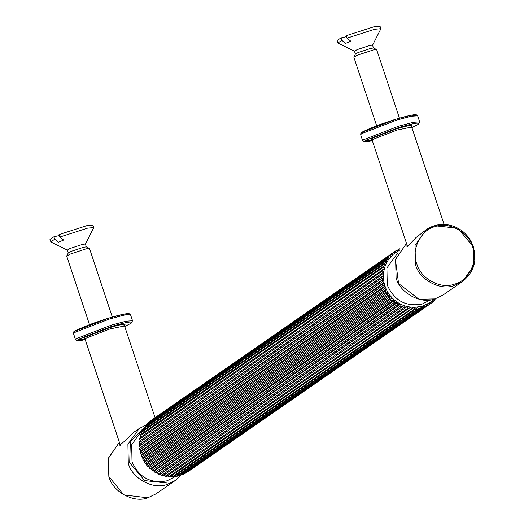 <?xml version="1.0" encoding="UTF-8"?>
<svg xmlns="http://www.w3.org/2000/svg" width="524" height="524" viewBox="0 0 524 524"><rect width="100%" height="100%" fill="white"/><g stroke="black" fill="none" stroke-linecap="round" stroke-linejoin="round"><path stroke-width="0.79" d="M400.768 248.92L398.692 249.286L398.541 250.636L396.694 250.315L395.613 250.957L395.646 252.358L393.753 252.227L150.074 421.093L392.758 253L392.98 254.428L391.068 254.481L148.377 422.593M397.225 250.302L398.692 249.286M393.825 252.201L396.694 250.315M149.89 421.538L150.074 421.093M147.303 424.237L147.48 423.477L390.17 255.371L390.583 256.806L388.67 257.055L146 425.141L145.187 426.163L387.891 258.044L388.487 259.465L386.601 259.904L143.897 428.029M145.109 427.171L145.187 426.163M143.445 430.872L143.262 429.077L385.939 260.985L386.719 262.367L384.878 262.989L142.201 431.082L141.631 432.293L384.347 264.148L385.304 265.471L383.529 266.277L140.851 434.37L140.419 435.654L383.136 267.502L384.256 268.747L139.895 437.815L139.607 439.151L382.324 270.987L383.601 272.133L382.016 273.273L139.305 441.385L139.207 442.741L381.917 274.563L383.339 275.591L381.878 276.882L139.161 444.994L139.22 446.369L381.924 278.185L383.476 279.076L382.147 280.504L139.436 448.603M142.03 433.977L141.67 432.241L142.201 431.082M140.989 437.245L140.465 435.588L140.851 434.37M400.015 249.928L392.98 254.428L388.487 259.465L385.304 265.471L383.601 272.133L140.327 440.638L139.646 439.079L139.895 437.815M383.601 272.133L383.339 275.591L140.065 444.097L139.246 442.656L139.345 441.365L140.327 440.638M383.339 275.591L383.476 279.076L140.203 447.581L139.253 446.278L139.201 444.974L140.065 444.097M139.43 448.603L139.646 449.985L382.35 281.801L384.007 282.541L140.733 451.046L139.672 449.887L139.476 448.596L140.203 447.581M383.476 279.076L384.007 282.541L382.834 284.087L140.111 452.186L140.478 453.542L383.182 285.357L384.93 285.94L383.922 287.584L141.192 455.677L141.709 456.994L384.406 288.809L386.227 289.222L385.395 290.951L142.652 459.031L143.321 460.288L386.011 292.117L387.884 292.34L387.229 294.134L144.486 462.214L145.286 463.393L387.976 295.228L389.882 295.267L389.411 297.095L146.655 465.174L147.585 466.255L390.275 298.097L392.188 297.946L391.906 299.793L149.143 467.873L150.178 468.842L392.869 300.697L394.775 300.35L394.677 302.197L151.908 470.277L153.041 471.115L395.731 302.983L397.598 302.453L397.69 304.267L154.921 472.353L156.126 473.054L398.823 304.922L400.637 304.208L400.906 305.977L158.13 474.069L159.394 474.62L402.098 306.501L403.834 305.603L404.273 307.306L161.51 475.399M384.007 282.541L384.93 285.94L141.657 454.439L140.504 453.45L140.163 452.179L140.733 451.046M384.93 285.94L386.227 289.222L142.954 457.721L141.729 456.902L141.244 455.677L141.657 454.439M386.227 289.222L387.884 292.34L144.617 460.845L143.34 460.203L142.718 459.037L142.954 457.721M387.884 292.34L389.882 295.267L146.609 463.766L145.305 463.314L144.559 462.227L144.617 460.845M389.882 295.267L392.188 297.946L148.914 466.452L147.598 466.19L146.74 465.188L146.609 463.766M392.188 297.946L394.775 300.35L151.502 468.856L150.198 468.784L149.235 467.886L148.914 466.452M394.775 300.35L397.598 302.453L154.331 470.952L153.06 471.069L152.006 470.29L151.502 468.856M397.598 302.453L400.637 304.208L157.364 472.714L156.152 473.015L155.019 472.36L154.331 470.952M400.637 304.208L403.834 305.603L160.56 474.109L159.427 474.587L158.228 474.069L157.364 472.714M161.503 475.399L162.807 475.799L407.155 306.625L163.881 475.13L162.84 475.772L161.602 475.392L160.56 474.109M403.834 305.603L407.155 306.625L407.757 308.236L164.995 476.336L166.35 476.558L410.547 307.247L411.301 308.747L168.551 476.853L169.907 476.919L413.98 307.47L414.864 308.846L172.127 476.951L173.464 476.866L416.135 308.774L417.386 307.287L418.394 308.518L175.671 476.624L176.974 476.388L419.645 308.295L420.739 306.697L421.846 307.771L179.169 475.864L178.14 475.576M166.318 476.578L165.08 476.323L163.881 475.13M169.907 476.919L168.63 476.84L167.28 475.753M173.464 476.866L172.193 476.932L170.706 475.975M176.974 476.388L175.723 476.604L174.119 475.785M179.136 475.877L180.38 475.497L423.058 307.405L423.981 305.715L425.167 306.625L182.496 474.711L181.671 474.6M183.649 474.207L426.326 306.114L427.067 304.352L428.324 305.086L185.116 473.185M185.64 473.179L429.405 304.437L429.968 302.623L431.259 303.173L188.516 471.292M432.254 302.4L431.259 303.173L432.267 302.394L432.634 300.56L433.944 300.914L432.451 301.955M434.861 300.01L433.944 300.914L434.861 300.01L435.051 298.89M436.007 298.582L435.038 299.25M443.081 295.005L434.986 298.909L419.036 299.276L398.594 283.563L395.45 259.596L406.506 243.385L395.607 259.111L396.092 277.779C399.714 292.962 421.126 304.575 435.012 298.896L443.081 295.005L462.423 281.604C475.55 270.705 478.366 257.186 470.886 241.04C466.157 232.938 459.338 227.704 450.444 225.327C441.693 223.316 433.682 224.744 426.398 229.597L434.468 225.706L457.871 228.254L473.388 246.824L473.775 265.838L462.423 281.604L454.354 285.501C440.461 291.18 419.056 279.561 415.434 264.378L415.054 245.363L426.398 229.597L415.905 237.647L407.796 246.247L406.84 246.287L407.05 245.022M146.32 424.918L139.26 428.488L134.393 431.855L124.096 441.555L119.701 445.177L119.911 443.913M399.452 118.162L376.645 49.61L373.304 49.944L357.178 55.262L353.851 57.188L376.651 125.74M376.573 49.531L373.481 47.998L372.557 45.221L380.83 28.859L380.044 26.2L373.75 26.835L346.161 35.704L346.98 38.167L350.779 41.16L345.644 43.361L341.851 40.361L341.032 37.905L346.475 36.647M372.571 45.136L369.911 45.405L357.08 49.636L354.493 51.228L338.072 43.086L337.109 40.486L341.032 37.905M380.863 28.663L374.568 29.298L346.98 38.167M341.851 40.361L337.928 42.942M373.481 47.998L370.887 48.332L358.056 52.564L355.41 54.096L354.434 51.169M112.313 317.053L89.506 248.494L86.165 248.834L70.039 254.153L66.712 256.079L89.512 324.631M89.434 248.422L86.342 246.889L85.419 244.112L93.691 227.75L92.905 225.091L86.611 225.726L59.022 234.595L59.841 237.058L63.633 240.051L58.505 242.245L54.712 239.252L53.893 236.796L59.336 235.538M85.432 244.027L82.772 244.295L69.941 248.527L67.354 250.118L50.926 241.977L49.97 239.37L53.893 236.796M93.724 227.547L87.429 228.189L59.841 237.058M54.712 239.252L50.789 241.833M86.342 246.889L83.748 247.223L70.917 251.454L68.271 252.981L67.295 250.059M430.368 299.911L422.246 304.018C405.969 307.064 394.31 300.737 387.262 285.036L386.915 267.947L397.113 253.78L397.991 253.171M407.155 306.625L413.98 307.47L422.377 306.252L429.968 302.623L434.114 299.158M175.35 476.552L167.005 480.809C150.735 483.855 139.07 477.528 132.028 461.827L131.681 444.738L141.88 430.571L143.19 429.66M167.136 483.043L144.624 480.593L129.69 462.731L130.352 441.549L145.096 426.582M429.405 304.437L428.324 305.086M426.326 306.114L425.167 306.625M423.058 307.405L421.846 307.771M419.645 308.295L418.394 308.518M416.135 308.774L414.864 308.846M412.584 308.833L411.301 308.747M409.021 308.466L407.757 308.236M405.517 307.686L404.273 307.306M402.098 306.501L400.906 305.977M398.823 304.922L397.69 304.267M395.731 302.983L394.677 302.197M392.869 300.697L391.906 299.793M390.275 298.097L389.411 297.095M387.976 295.228L387.229 294.134M386.011 292.117L385.395 290.951M384.406 288.809L383.922 287.584M383.182 285.357L382.834 284.087M382.35 281.801L382.147 280.504M381.924 278.185L381.878 276.882M381.917 274.563L382.016 273.273M382.324 270.987L382.566 269.722M383.136 267.502L383.529 266.277M384.347 264.148L384.878 262.989M385.939 260.985L386.601 259.904M387.891 258.044L388.67 257.055M390.17 255.371L391.068 254.481M392.758 253L393.753 252.227M186.734 472.53L185.647 473.172M180.38 475.497L179.169 475.864M145.214 426.136L146 425.141M150.08 421.086L151.076 420.32M155.942 493.89L147.873 497.787C133.98 503.466 112.575 491.853 108.953 476.67L108.468 458.002L119.367 442.276L108.324 458.421L108.835 476.48L123.834 494.938L147.847 497.8L155.942 493.89L175.285 480.495L181.376 474.81M146.334 424.912L139.26 428.488L127.908 444.254L128.295 463.268C131.917 478.451 153.322 490.071 167.215 484.386L175.285 480.495L181.389 474.803M472.589 246.948C469.098 232.342 448.505 221.167 435.143 226.63C420.923 229.525 410.855 249.987 416.835 263.841C420.32 278.447 440.913 289.621 454.275 284.159C468.502 281.264 478.569 260.801 472.589 246.948M120.376 445.308L85.039 339.094L85.72 338.294L109.981 328.928L124.555 325.948L155.038 417.576M124.561 325.293L124.594 325.273C126.618 323.373 121.719 324.14 109.902 327.585L84.246 337.495L84.646 338.576M75.548 339.729L73.53 333.67L74.519 332.524L109.503 319.011L124.129 315.127L130.522 314.714L132.539 320.767L126.146 321.186L111.52 325.07L76.53 338.583L75.548 339.729L76.694 340.744L79.727 340.718L85.222 339.65L78.01 339.382L111.599 326.413C127.07 321.9 133.476 320.891 130.83 323.38L124.738 326.491M128.845 314.393L124.136 314.105L108.828 318.088L75.24 331.057L74.69 332.413M407.515 246.418L372.178 140.203L372.865 139.404L397.12 130.037L411.694 127.057L444.09 224.442M411.7 126.402L411.733 126.382C413.757 124.483 408.864 125.249 397.041 128.694L371.385 138.605L371.785 139.685M362.687 140.838L360.669 134.779L361.658 133.64L396.648 120.12L411.268 116.236L417.661 115.824L419.678 121.876L413.285 122.295L398.659 126.179L363.669 139.692L362.687 140.838L363.833 141.853L366.866 141.827L372.368 140.76L365.149 140.491L398.738 127.522C414.209 123.016 420.621 122 417.969 124.496L411.877 127.601M415.984 115.509L411.274 115.215L395.967 119.197L362.379 132.166L361.829 133.522M399.864 248.762L398.705 249.273M124.555 325.948L124.647 325.135L123.821 325.718M85.039 339.094L84.475 338.497L85.484 338.471M124.738 326.504L131.138 323.236L132.539 320.767M73.53 333.67L73.838 332.177C72.338 332.019 77.598 329.491 89.617 324.592C106.189 318.585 118.444 314.957 126.382 313.719L129.107 313.64L130.522 314.714M411.694 127.057L411.785 126.245L410.967 126.828M372.178 140.203L371.614 139.607L372.63 139.581M411.877 127.614L418.276 124.345L419.678 121.876M360.669 134.779L360.984 133.286C359.477 133.129 364.737 130.6 376.763 125.701C393.334 119.695 405.589 116.066 413.521 114.828L416.246 114.749L417.661 115.824M353.864 57.083L355.423 54.011M66.725 255.974L68.277 252.902"/></g></svg>
